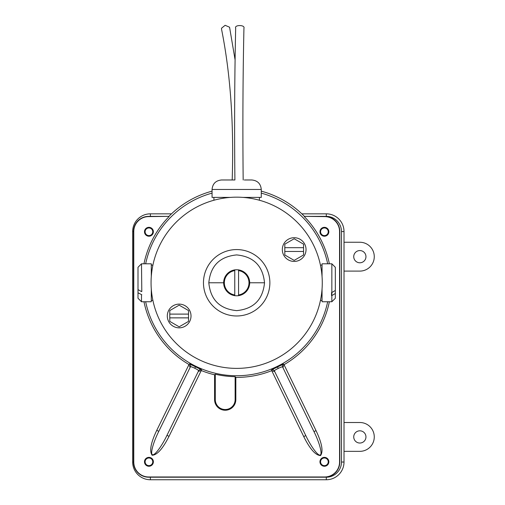 <?xml version="1.0" encoding="UTF-8"?>
<svg xmlns="http://www.w3.org/2000/svg" width="505" height="505" viewBox="0 0 505 505"><rect width="100%" height="100%" fill="white"/><g stroke="black" fill="none" stroke-linecap="round" stroke-linejoin="round"><path stroke-width="0.76" d="M331.842 292.54L335.333 290.444L335.333 298.259L331.842 301.75L331.842 263.799L322.051 263.799L322.051 276.538M322.051 289.018L322.051 301.75L331.842 301.75M331.539 292.54L331.539 295.583M335.333 290.444L335.333 267.29L331.842 263.799M335.333 293.487L331.842 295.583M141.798 294.737L138.004 292.805L138.004 267.29L141.495 263.799L141.798 291.568M151.285 276.538L151.285 263.799L141.495 263.799M141.495 294.737L141.495 301.75L151.285 301.75L151.285 289.018M138.004 292.805L138.004 298.259L141.495 301.75M138.004 289.636L141.495 291.568M234.768 295.728L234.768 294.964A12.335 12.335 0 0 1 234.768 270.592L234.768 269.822M238.568 269.822L238.568 270.592A12.335 12.335 0 0 1 238.568 294.964L238.568 295.728M238.568 270.592L238.568 294.964M234.768 294.964L234.768 270.592M264.519 282.775C262.865 299.686 253.592 308.972 236.687 310.625C219.77 308.997 210.478 299.717 208.817 282.775C210.465 265.864 219.744 256.578 236.649 254.924C253.567 256.553 262.859 265.838 264.519 282.775L249.685 282.775A13.016 13.016 0 0 1 236.668 295.791A13.016 13.016 0 0 1 223.652 282.775A13.016 13.016 0 0 1 236.668 269.758A13.016 13.016 0 0 1 249.685 282.775M203.464 282.775A33.204 33.204 0 0 1 236.668 249.571A33.204 33.204 0 0 1 269.872 282.775A33.204 33.204 0 0 1 236.668 315.978A33.204 33.204 0 0 1 203.464 282.775M151.058 282.775A85.61 85.61 0 0 1 236.668 197.165A85.61 85.61 0 0 1 322.278 282.775A85.61 85.61 0 0 1 236.668 368.385A85.61 85.61 0 0 1 151.058 282.775M243.934 28.444L243.94 28.185C245.272 24.694 234.067 24.694 235.671 28.185L235.671 28.053C234.61 76.116 234.352 126.755 234.901 179.976L221.543 179.976C215.786 180.537 212.624 183.7 212.056 189.463L212.056 197.392L230.425 197.392M242.905 197.392L261.274 197.392L261.274 189.463L212.056 189.463M229.018 179.976L232.186 179.976C234.011 124.009 230.463 73.736 221.531 29.157L221.556 28.185L225.142 25.3L229.567 27.213L235.084 59.798M261.274 189.463C260.713 183.7 257.55 180.537 251.793 179.976L244.319 179.976M327.676 301.75A92.964 92.964 0 0 1 145.661 301.75M145.661 263.799A92.964 92.964 0 0 1 212.056 193.125M261.274 191.155A94.871 94.871 0 0 1 304.42 216.367L324.633 216.613A14.935 14.935 0 0 1 339.562 231.549L339.562 462.043A14.935 14.935 0 0 1 324.633 476.973L148.704 476.973A14.935 14.935 0 0 1 133.774 462.043L133.774 231.549A14.935 14.935 0 0 1 148.704 216.613L168.916 216.367A94.871 94.871 0 0 1 212.056 191.155M169.023 216.613A94.624 94.624 0 0 0 143.969 263.799M143.969 301.75A94.624 94.624 0 0 0 189.003 364.515L190.082 367.501M201.476 369.742A2.279 2.272 -153.9 0 0 198.579 370.847C198.604 370.361 197.335 369.502 194.772 368.265C192.235 367.002 190.776 366.523 190.404 366.838A2.279 2.272 26.1 0 0 189.501 363.871L201.476 369.742L201.274 370.531A94.624 94.624 0 0 0 214.581 374.786L215.288 374.224A93.917 93.917 0 0 0 235.128 376.68L235.835 377.393A94.624 94.624 0 0 0 271.734 370.657L274.745 371.648M144.493 231.776A4.438 4.438 0 0 0 148.931 236.214A4.438 4.438 0 0 0 153.375 231.776A4.438 4.438 0 0 0 148.931 227.332A4.438 4.438 0 0 0 144.493 231.776M319.962 461.816A4.438 4.438 0 0 0 324.406 466.254A4.438 4.438 0 0 0 328.843 461.816A4.438 4.438 0 0 0 324.406 457.372A4.438 4.438 0 0 0 319.962 461.816M144.493 461.816A4.438 4.438 0 0 0 148.931 466.254A4.438 4.438 0 0 0 153.375 461.816A4.438 4.438 0 0 0 148.931 457.372A4.438 4.438 0 0 0 144.493 461.816M319.962 231.776A4.438 4.438 0 0 0 324.406 236.214A4.438 4.438 0 0 0 328.843 231.776A4.438 4.438 0 0 0 324.406 227.332A4.438 4.438 0 0 0 319.962 231.776M304.42 216.367L324.633 216.367A15.182 15.182 0 0 1 339.808 231.549L339.808 462.043A15.182 15.182 0 0 1 324.633 477.219L148.704 477.219A15.182 15.182 0 0 1 133.528 462.043L133.528 231.549A15.182 15.182 0 0 1 148.704 216.367L168.916 216.367M261.274 193.125A92.964 92.964 0 0 1 327.676 263.799M283.532 364.048A2.279 2.272 154.1 0 0 282.623 367.015C282.251 366.693 280.793 367.167 278.242 368.423C275.68 369.641 274.411 370.5 274.43 370.992A2.279 2.272 -25.9 0 0 271.532 369.868L283.532 364.048L284.025 364.692A94.624 94.624 0 0 0 329.367 301.75M329.367 263.799A94.624 94.624 0 0 0 304.313 216.613M214.581 374.786L214.581 399.606A10.624 10.624 0 0 0 225.205 410.237A10.624 10.624 0 0 0 235.835 399.606L235.835 377.393M235.128 376.68L235.128 399.606A9.917 9.917 0 0 1 225.205 409.53A9.917 9.917 0 0 1 215.288 399.606L215.288 374.224M198.257 371.51L201.123 370.468M169.023 436.339L166.978 435.335C161.398 446.994 154.315 456.053 152.428 454.677C150.187 454.027 153.002 442.885 158.797 431.327L156.758 430.329C150.774 442.879 149.24 451.18 152.15 455.245C157.15 455.055 162.774 448.756 169.023 436.339L201.274 370.531M282.939 367.672L283.886 364.774M316.029 430.626L313.984 431.617C319.734 443.194 322.506 454.349 320.265 454.986C318.377 456.356 311.326 447.272 305.79 435.594L303.739 436.591C309.944 449.027 315.549 455.352 320.542 455.56C323.471 451.508 321.969 443.194 316.029 430.626L284.025 364.692M198.579 370.847L166.978 435.335M190.404 366.838L158.797 431.327M282.623 367.015L313.984 431.617M274.43 370.992L305.79 435.594M359.844 250.562A6.111 6.111 0 0 0 353.734 256.673A6.111 6.111 0 0 0 359.844 262.783A6.111 6.111 0 0 0 365.955 256.673A6.111 6.111 0 0 0 359.844 250.562M359.844 430.815A6.111 6.111 0 0 0 353.734 436.926A6.111 6.111 0 0 0 359.844 443.036A6.111 6.111 0 0 0 365.955 436.926A6.111 6.111 0 0 0 359.844 430.815M301.845 213.836L326.299 213.836A17.707 17.707 0 0 1 344.012 231.549L344.012 242.255L359.844 242.255A14.418 14.418 0 0 1 374.268 256.673A14.418 14.418 0 0 1 359.844 271.097L344.012 271.097L344.012 422.508L359.844 422.508A14.418 14.418 0 0 1 374.268 436.926A14.418 14.418 0 0 1 359.844 451.344L344.012 451.344L344.012 462.043A17.707 17.707 0 0 1 326.299 479.75L150.376 479.75A17.707 17.707 0 0 1 132.663 462.043L132.663 231.549A17.707 17.707 0 0 1 150.376 213.836L171.492 213.836M344.012 451.344L344.012 422.508M344.012 271.097L344.012 242.255M324.633 216.613L326.299 216.367A15.182 15.182 0 0 1 341.481 231.549L341.481 462.043A15.182 15.182 0 0 1 326.299 477.219L324.633 476.973M145.907 234.118A3.825 3.825 0 0 1 146.589 228.752A3.825 3.825 0 0 1 151.954 229.434A3.825 3.825 0 0 1 151.273 234.8A3.825 3.825 0 0 1 145.907 234.118M146.892 465.048A3.825 3.825 0 0 1 145.699 459.777A3.825 3.825 0 0 1 150.97 458.578A3.825 3.825 0 0 1 152.169 463.855A3.825 3.825 0 0 1 146.892 465.048M321.161 233.809A3.825 3.825 0 0 1 322.367 228.538A3.825 3.825 0 0 1 327.644 229.737A3.825 3.825 0 0 1 326.438 235.014A3.825 3.825 0 0 1 321.161 233.809M321.395 464.177A3.825 3.825 0 0 1 322.038 458.805A3.825 3.825 0 0 1 327.41 459.449A3.825 3.825 0 0 1 326.767 464.821A3.825 3.825 0 0 1 321.395 464.177M282.32 249.571A11.861 11.861 0 0 1 294.181 237.71A11.861 11.861 0 0 1 306.036 249.571A11.861 11.861 0 0 1 294.181 261.432A11.861 11.861 0 0 1 282.32 249.571M303.555 247.696L284.807 247.696L284.807 244.161L294.181 238.751L303.555 244.161L303.555 254.981L294.181 260.397L284.807 254.981L284.807 247.696M284.807 251.452L303.555 251.452M167.3 315.978A11.861 11.861 0 0 1 179.155 304.124A11.861 11.861 0 0 1 191.016 315.978A11.861 11.861 0 0 1 179.155 327.84A11.861 11.861 0 0 1 167.3 315.978M188.529 314.104L169.781 314.104L169.781 310.569L179.155 305.159L188.529 310.569L188.529 321.395L179.155 326.804L169.781 321.395L169.781 314.104M169.781 317.86L188.529 317.86M223.652 282.775L208.817 282.775M189.141 364.597L189.501 363.871M132.663 231.549L133.774 231.549M132.663 462.043L133.774 462.043M271.886 370.601L271.532 369.868M189.003 364.515L156.758 430.329M271.734 370.657L303.739 436.591M215.288 399.606L214.581 399.606M235.835 399.606L235.128 399.606M152.15 455.245L152.428 454.677M320.542 455.56L320.265 454.986M278.242 368.423L277.529 366.952M194.772 368.265L195.492 366.794M341.481 462.043L344.012 462.043M344.012 231.549L341.481 231.549M326.299 213.836L326.299 216.367M150.376 213.836L150.376 216.367M150.376 479.75L150.376 477.219M326.299 479.75L326.299 477.219M320.435 265.112L322.051 265.112M320.435 300.443L322.051 300.443M152.901 265.112L151.285 265.112M152.901 300.443L151.285 300.443M259.418 197.392L259.418 200.245M213.918 197.392L213.918 200.245M243.17 179.976C242.621 126.85 242.88 76.293 243.94 28.312"/></g></svg>
